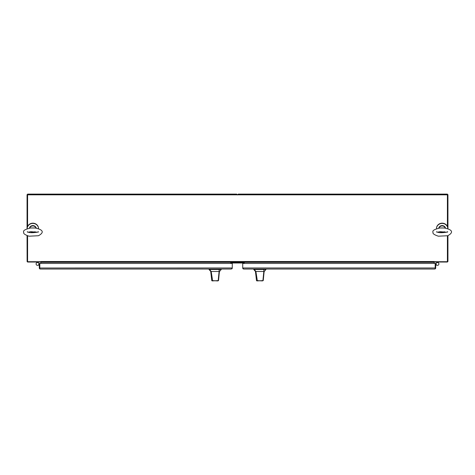 <?xml version="1.0" encoding="UTF-8"?>
<svg xmlns="http://www.w3.org/2000/svg" width="475" height="475" viewBox="0 0 475 475"><rect width="100%" height="100%" fill="white"/><g stroke="black" fill="none" stroke-linecap="round" stroke-linejoin="round"><path stroke-width="0.71" d="M238.302 194.109L237.5 194.91L236.698 194.109L27.592 194.109L27.592 194.637L447.408 194.637L447.408 194.109L238.302 194.109L238.302 194.637M36.878 262.04L27.592 261.992M438.122 262.04L447.408 261.992M27.592 235.843L27.592 261.701L40.702 261.701L40.702 262.04L38.142 262.04M436.858 262.04L434.298 262.04L434.298 261.701L447.408 261.701L447.408 235.843M447.408 226.498L447.408 194.637L447.937 194.643L447.937 228.701M27.592 226.498L27.592 194.637L27.063 194.643L27.063 228.701M447.408 194.821L27.592 194.821M40.702 261.701L40.874 262.04L434.126 262.04L434.298 261.701M434.126 263.441L434.126 262.04L447.135 262.04A0.802 0.802 0 0 0 447.705 261.802L447.408 261.505M40.874 263.441L40.874 262.04L27.865 262.04A0.802 0.802 0 0 1 27.295 261.802L27.063 261.238L27.592 261.238M230.696 263.441L230.696 262.699L244.304 262.699L244.304 263.441M447.937 235.671L447.937 261.238L447.408 261.238M447.705 261.802L447.889 261.505M27.063 235.671L27.111 261.505M27.592 261.505L27.295 261.802M38.517 228.659A5.67 5.326 180 0 0 32.852 223.422A5.67 5.326 180 0 0 27.182 228.659L27.182 228.499A5.67 5.326 180 0 0 27.182 228.623M38.517 228.623A5.67 5.326 180 0 0 38.517 228.499A5.67 5.326 180 0 0 32.852 223.173A5.67 5.326 180 0 0 27.182 228.499M30.287 228L35.441 228.006M30.922 227.935L34.776 227.935C44.519 229.876 43.563 232.922 38.457 235.731L29.052 236.188C24.837 234.816 23.073 233.474 23.75 232.168C22.747 230.672 25.139 229.259 30.922 227.935M447.818 228.659A5.67 5.326 180 0 0 442.148 223.422A5.67 5.326 180 0 0 436.483 228.659L436.483 228.499A5.67 5.326 180 0 0 436.483 228.623M447.818 228.623A5.67 5.326 180 0 0 447.818 228.499A5.67 5.326 180 0 0 442.148 223.173A5.67 5.326 180 0 0 436.483 228.499M439.589 228L444.742 228.006M440.224 227.935L444.077 227.935C453.821 229.876 452.865 232.922 447.759 235.731L438.354 236.188C434.138 234.816 432.375 233.474 433.052 232.168C432.048 230.672 434.441 229.259 440.224 227.935M263.572 277.269L264.13 271.48L263.251 280.588L257.361 280.891L255.9 271.48L254.309 269.491L253.757 269.491L255.437 271.48L263.827 271.48L262.907 280.642L263.251 280.588M261.82 280.891L256.47 280.588L255.52 271.48M261.505 271.48L262.479 271.48M256.47 280.588L262.61 280.891M264.13 271.48L263.827 271.48L263.886 269.491L254.309 269.491M264.284 271.48L265.964 269.491L263.886 269.491M256.803 280.891L257.361 280.891M218.85 277.269L219.408 271.48L218.53 280.588L212.64 280.891L211.173 271.48L209.588 269.491L209.036 269.491L210.716 271.48L219.1 271.48L218.179 280.642L218.53 280.588M217.099 280.891L211.743 280.588L210.793 271.48M216.784 271.48L217.752 271.48M218.067 280.891L217.087 280.891M211.743 280.588L217.888 280.891M219.408 271.48L219.1 271.48L219.165 269.491L209.588 269.491M219.563 271.48L221.243 269.491L219.165 269.491M212.082 280.891L212.64 280.891M231.028 263.007A0.338 0.338 0 0 0 230.696 263.346A0.338 0.338 0 0 1 231.028 263.007A0.338 0.338 0 0 0 230.696 263.346A0.338 0.338 0 0 1 231.028 263.007A0.338 0.338 0 0 0 230.696 263.346A0.338 0.338 0 0 1 231.028 263.007L243.972 263.007A0.338 0.338 0 0 1 244.304 263.346A0.338 0.338 0 0 0 243.972 263.007A0.338 0.338 0 0 1 244.304 263.346A0.338 0.338 0 0 0 243.972 263.007A0.338 0.338 0 0 1 244.304 263.346A0.338 0.338 0 0 0 243.972 263.007M40.351 269.04L39.817 268.897A1.063 1.063 0 0 1 39.288 267.977L39.288 263.441L232.281 263.441L232.281 267.977A1.063 1.063 0 0 1 231.747 268.897L231.747 267.977L39.817 268.001L39.817 263.441L39.817 268.897L40.351 269.04L231.218 269.04M231.747 268.897L231.747 267.977M39.817 267.977L39.817 268.897M37.958 265.27A1.419 1.419 0 0 1 36.183 264.433A1.419 1.419 0 0 1 36.955 262.622A1.419 1.419 0 0 1 38.79 263.316M39.288 264.919L37.875 265.293A1.413 1.413 0 0 0 38.748 263.239L39.288 264.207M38.813 264.48A1.413 1.413 0 0 1 36.955 265.228A1.413 1.413 0 0 1 36.207 263.376A1.413 1.413 0 0 1 38.065 262.627A1.413 1.413 0 0 1 38.813 264.48A1.413 1.413 0 0 1 36.955 265.228A1.413 1.413 0 0 1 36.207 263.376A1.413 1.413 0 0 1 38.065 262.627A1.413 1.413 0 0 1 38.813 264.48M243.253 268.001L243.253 268.897A1.063 1.063 0 0 1 242.719 267.977L242.719 263.441L435.712 263.441L435.712 267.977A1.063 1.063 0 0 1 435.183 268.897L435.183 263.441L435.183 267.977L243.253 267.977L243.253 268.897L243.782 269.04L243.253 268.897M243.782 269.04L434.649 269.04L435.183 268.897L435.183 267.977M434.649 269.04L435.183 268.897M436.21 263.322A1.419 1.419 0 0 1 438.894 264.136A1.419 1.419 0 0 1 437.042 265.27M438.793 263.376A1.413 1.413 0 0 1 438.045 265.228A1.413 1.413 0 0 1 436.187 264.48A1.413 1.413 0 0 1 436.935 262.627A1.413 1.413 0 0 1 438.793 263.376M435.712 264.213L436.252 263.239A1.413 1.413 0 0 0 436.187 264.48M435.712 264.919L437.131 265.293M37.834 262.04L38.57 262.99M436.43 262.99L437.166 262.04M437.808 262.04L438.55 262.99M36.45 262.99L37.193 262.04M236.698 194.109L236.698 194.637M40.874 261.511L434.126 261.511M434.126 262.307L40.874 262.307M29.438 228.119A3.503 3.289 -0 0 1 36.26 228.119L36.017 227.454L33.767 225.667L30.774 226.195L29.438 228.119M35.002 231.687A3.503 3.289 -0 0 1 33.303 232.352M32.395 232.352A3.503 3.289 -0 0 1 30.697 231.687M29.509 228.107A3.503 3.289 -0 0 1 36.189 228.107M29.622 228.089A3.426 3.218 -0 0 1 35.999 227.911M34.978 231.687A3.426 3.218 -0 0 1 30.721 231.687M438.74 228.119A3.503 3.289 -0 0 1 445.562 228.119L445.318 227.454L443.068 225.667L440.076 226.195L438.74 228.119M444.303 231.687A3.503 3.289 -0 0 1 442.605 232.352M441.697 232.352A3.503 3.289 -0 0 1 439.998 231.687M438.811 228.107A3.503 3.289 -0 0 1 445.491 228.107M438.924 228.089A3.426 3.218 -0 0 1 445.301 227.911M444.279 231.687A3.426 3.218 -0 0 1 440.022 231.687M264.896 269.491L264.896 269.04M254.826 269.04L254.826 269.491M265.335 269.491L265.335 269.04M254.392 269.491L254.392 269.04M220.174 269.491L220.174 269.04M210.104 269.04L210.104 269.491M220.608 269.491L220.608 269.04M209.665 269.491L209.665 269.04M35.019 231.693L34.331 232.091L31.35 232.085L30.679 231.693M38.238 232.186L38.392 231.675L37.293 232.21C32.027 232.987 28.696 232.809 27.307 231.675L27.461 232.186M28.34 232.186L30.697 231.687L37.359 232.186M444.321 231.693L443.632 232.091L440.652 232.085L439.981 231.693M447.539 232.186L447.693 231.675L446.595 232.21C441.328 232.987 437.997 232.809 436.608 231.675L436.762 232.186M437.641 232.186L439.998 231.687L446.66 232.186M256.049 276.545L255.437 271.48M265.97 269.491L265.97 269.04M253.757 269.491L253.757 269.04M211.322 276.545L210.716 271.48M221.243 269.491L221.243 269.04M209.03 269.491L209.03 269.04"/></g></svg>
